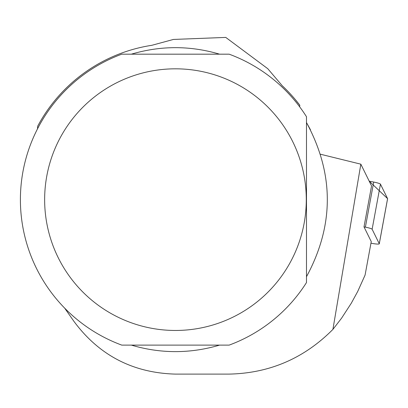 <?xml version="1.0" encoding="UTF-8"?>
<svg xmlns="http://www.w3.org/2000/svg" width="408" height="408" viewBox="0 0 408 408"><rect width="100%" height="100%" fill="white"/><g stroke="black" fill="none" stroke-linecap="round" stroke-linejoin="round"><path stroke-width="0.61" d="M370.959 243.204A7.696 0.913 -169.5 0 0 379.282 243.811A7.696 0.913 -169.5 0 0 379.267 243.724L372.127 229.245A7.696 0.913 -169.5 0 0 365.39 227.154L364.002 226.884L371.255 241.597L365.073 275.094L357.729 291.419L351.298 303.21L341.547 318.22L332.913 329.394L360.835 164.174L371.56 185.931L364.002 226.884M379.267 243.724L387.585 198.63L369.22 181.183L373.713 182.06A7.696 0.913 10.5 0 1 380.45 184.146L387.585 198.63A7.696 0.913 10.5 0 1 387.6 198.711A7.696 0.913 10.5 0 1 387.554 198.788M332.913 329.394C304.077 358.423 269.377 373.33 228.801 374.111L175.46 374.111C132.881 372.932 98.996 355.297 73.817 321.203L64.658 308.116M320.535 154.239L360.835 164.174M299.62 106.753L299.819 105.233A156.136 156.136 0 0 0 282.239 85.726L267.76 68.692L225.767 37.414L173.415 39.443L151.842 45.303A156.136 156.136 0 0 0 37.699 126.159L37.495 128.872M229.158 54.177A155.06 155.06 0 0 1 306.485 116.719L306.485 282.565A155.06 155.06 0 0 1 229.158 345.112L121.768 345.112A155.06 155.06 0 0 1 121.768 54.177L229.158 54.177M46.813 175.909A130.815 130.815 0 0 0 219.234 322.922A130.815 130.815 0 0 0 260.34 100.098A130.815 130.815 0 0 0 46.813 175.909M219.591 345.112C190.169 353.792 160.752 353.792 131.335 345.112M131.335 54.177C160.752 45.492 190.169 45.492 219.591 54.177M306.485 122.568C334.254 173.951 334.254 225.333 306.485 276.716M310.427 129.698L306.485 122.558M299.819 105.233L295.025 99.226M365.39 227.154L373.713 182.06M380.45 184.146L372.127 229.245M379.282 243.811L387.6 198.711"/></g></svg>
